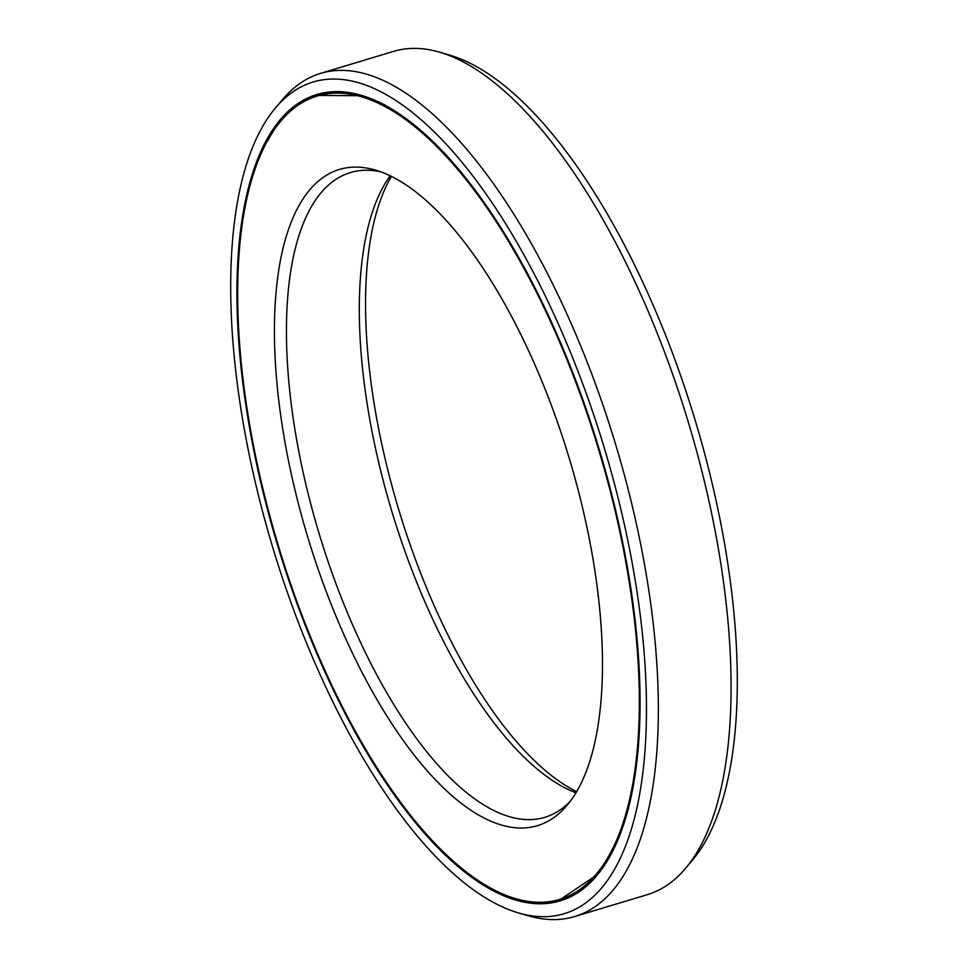 <?xml version="1.0" encoding="UTF-8"?>
<svg xmlns="http://www.w3.org/2000/svg" width="968" height="968" viewBox="0 0 968 968"><rect width="100%" height="100%" fill="white"/><g stroke="black" fill="none" stroke-linecap="round" stroke-linejoin="round"><path stroke-width="1.45" d="M391.399 176.357A342.696 136.524 -106.8 0 0 415.514 559.661A342.696 136.524 73.2 0 0 576.601 791.642M317.564 95.905A419.604 167.161 -106.8 0 1 578.065 388.289A419.604 167.161 73.2 0 1 559.443 899.49A419.604 167.161 73.2 0 1 298.943 607.093A419.604 167.161 -106.8 0 1 317.564 95.905L319.162 95.421A419.604 167.161 -106.8 0 1 385.445 105.306M552.486 408.339A342.696 136.524 73.2 0 1 566.897 805.497A342.696 136.524 73.2 0 1 324.522 587.044A342.696 136.524 -106.8 0 1 375.669 170.162A342.696 136.524 -106.8 0 1 552.486 408.339M570.273 801.25A336.719 134.141 73.2 0 1 544.645 817.379A336.719 134.141 73.2 0 1 335.606 582.748A336.719 134.141 -106.8 0 1 350.549 172.534A336.719 134.141 -106.8 0 1 380.823 171.844M390.201 175.777A336.719 134.141 -106.8 0 0 408.411 560.835A336.719 134.141 73.2 0 0 575.924 792.792M518.146 912.824A434.342 173.03 73.2 0 0 582.966 384.453A434.342 173.03 -106.8 0 0 275.771 107.581A434.342 173.03 -106.8 0 0 294.042 610.941A434.342 173.03 73.2 0 0 518.146 912.824L528.334 915.801A440.319 175.414 73.2 0 0 574.508 916.587L647.314 894.674A440.319 175.414 73.2 0 0 685.38 868.526A440.319 175.414 73.2 0 0 666.855 358.233A440.319 175.414 -106.8 0 0 439.666 52.199A440.319 175.414 -106.8 0 0 393.492 51.413L320.686 73.326A440.319 175.414 -106.8 0 0 282.62 99.474L275.771 107.581M578.574 387.89A421.14 167.767 73.2 0 1 559.879 900.966A421.14 167.767 73.2 0 1 298.434 607.505A421.14 167.767 -106.8 0 1 317.117 94.428A421.14 167.767 -106.8 0 1 578.574 387.89M439.666 52.199L449.854 55.176A434.342 173.03 -106.8 0 1 673.958 357.059A434.342 173.03 73.2 0 1 692.229 860.419L685.38 868.526M574.508 916.587A440.319 175.414 73.2 0 0 594.049 380.146A440.319 175.414 -106.8 0 0 320.686 73.326M610.856 854.175A419.604 167.161 73.2 0 1 561.041 899.006L597.498 874.491M560.678 900.712A421.14 167.767 73.2 0 1 493.16 889.604M317.915 94.186A421.14 167.767 -106.8 0 0 267.749 140.735M338.957 91.561A419.773 167.234 -106.8 0 0 317.383 95.953M579.675 891.298A419.773 167.234 73.2 0 1 559.262 899.538M363.097 95.735L319.162 95.421M559.443 899.49L561.041 899.006"/></g></svg>
